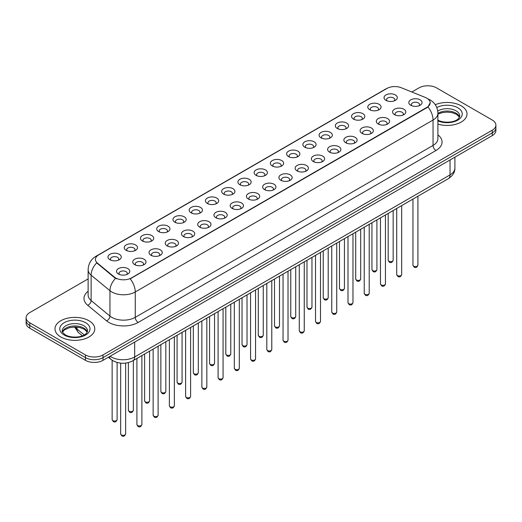 <?xml version="1.0" encoding="UTF-8"?>
<svg xmlns="http://www.w3.org/2000/svg" width="522" height="522" viewBox="0 0 522 522"><rect width="100%" height="100%" fill="white"/><g stroke="black" fill="none" stroke-linecap="round" stroke-linejoin="round"><path stroke-width="0.78" d="M369.739 109.718L369.739 109.718A6.629 3.83 180 0 1 369.739 104.302A6.629 3.83 180 0 1 379.122 104.302A6.629 3.83 180 0 1 379.122 109.718A6.629 3.83 180 0 1 369.739 109.718M378.032 110.227A4.143 2.395 0 0 0 378.574 109.046A4.143 2.395 0 0 0 377.36 107.349A4.143 2.395 0 0 0 372.845 106.834A4.143 2.395 0 0 0 370.287 109.046A4.143 2.395 0 0 0 370.829 110.227M353.505 119.094L353.505 119.094A6.629 3.83 180 0 1 353.505 113.679A6.629 3.83 180 0 1 362.881 113.679A6.629 3.83 180 0 1 362.881 119.094A6.629 3.83 180 0 1 353.505 119.094M361.792 119.603A4.143 2.395 0 0 0 362.34 118.416A4.143 2.395 0 0 0 361.126 116.726A4.143 2.395 0 0 0 356.604 116.21A4.143 2.395 0 0 0 354.046 118.416A4.143 2.395 0 0 0 354.588 119.603M337.264 128.471L337.264 128.471A6.629 3.83 180 0 1 337.264 123.055A6.629 3.83 180 0 1 346.647 123.055A6.629 3.83 180 0 1 346.647 128.471A6.629 3.83 180 0 1 337.264 128.471M345.557 128.98A4.143 2.395 0 0 0 346.099 127.792A4.143 2.395 0 0 0 344.885 126.102A4.143 2.395 0 0 0 340.37 125.58A4.143 2.395 0 0 0 337.812 127.792A4.143 2.395 0 0 0 338.354 128.98M321.03 137.847L321.03 137.847A6.629 3.83 180 0 1 321.03 132.431A6.629 3.83 180 0 1 330.406 132.431A6.629 3.83 180 0 1 330.406 137.847A6.629 3.83 180 0 1 321.03 137.847M329.317 138.35A4.143 2.395 0 0 0 329.865 137.169A4.143 2.395 0 0 0 328.651 135.479A4.143 2.395 0 0 0 324.129 134.957A4.143 2.395 0 0 0 321.572 137.169A4.143 2.395 0 0 0 322.113 138.35M304.789 147.217L304.789 147.217A6.629 3.83 180 0 1 304.789 141.808A6.629 3.83 180 0 1 314.166 141.808A6.629 3.83 180 0 1 314.166 147.217A6.629 3.83 180 0 1 304.789 147.217M313.083 147.726A4.143 2.395 0 0 0 313.624 146.545A4.143 2.395 0 0 0 312.41 144.848A4.143 2.395 0 0 0 307.895 144.333A4.143 2.395 0 0 0 305.331 146.545A4.143 2.395 0 0 0 305.879 147.726M288.549 156.593L288.549 156.593A6.629 3.83 180 0 1 288.549 151.178A6.629 3.83 180 0 1 297.932 151.178A6.629 3.83 180 0 1 297.932 156.593A6.629 3.83 180 0 1 288.549 156.593M296.842 157.102A4.143 2.395 0 0 0 297.383 155.915A4.143 2.395 0 0 0 296.17 154.225A4.143 2.395 0 0 0 291.654 153.709A4.143 2.395 0 0 0 289.097 155.915A4.143 2.395 0 0 0 289.638 157.102M272.314 165.97L272.314 165.97A6.629 3.83 180 0 1 272.314 160.554A6.629 3.83 180 0 1 281.691 160.554A6.629 3.83 180 0 1 281.691 165.97A6.629 3.83 180 0 1 272.314 165.97M280.608 166.479A4.143 2.395 0 0 0 281.149 165.291A4.143 2.395 0 0 0 279.936 163.601A4.143 2.395 0 0 0 275.42 163.079A4.143 2.395 0 0 0 272.856 165.291A4.143 2.395 0 0 0 273.404 166.479M256.074 175.346L256.074 175.346A6.629 3.83 180 0 1 256.074 169.931A6.629 3.83 180 0 1 265.457 169.931A6.629 3.83 180 0 1 265.457 175.346A6.629 3.83 180 0 1 256.074 175.346M264.367 175.849A4.143 2.395 0 0 0 264.908 174.668A4.143 2.395 0 0 0 263.695 172.978A4.143 2.395 0 0 0 259.18 172.456A4.143 2.395 0 0 0 256.622 174.668A4.143 2.395 0 0 0 257.163 175.849M239.839 184.716L239.839 184.716A6.629 3.83 180 0 1 239.839 179.307A6.629 3.83 180 0 1 249.216 179.307A6.629 3.83 180 0 1 249.216 184.716A6.629 3.83 180 0 1 239.839 184.716M248.126 185.225A4.143 2.395 0 0 0 248.674 184.044A4.143 2.395 0 0 0 247.461 182.348A4.143 2.395 0 0 0 242.939 181.832A4.143 2.395 0 0 0 240.381 184.044A4.143 2.395 0 0 0 240.929 185.225M223.599 194.093L223.599 194.093A6.629 3.83 180 0 1 223.599 188.677A6.629 3.83 180 0 1 232.982 188.677A6.629 3.83 180 0 1 232.982 194.093A6.629 3.83 180 0 1 223.599 194.093M231.892 194.602A4.143 2.395 0 0 0 232.434 193.414A4.143 2.395 0 0 0 231.22 191.724A4.143 2.395 0 0 0 226.705 191.209A4.143 2.395 0 0 0 224.147 193.414A4.143 2.395 0 0 0 224.688 194.602M207.364 203.469L207.364 203.469A6.629 3.83 180 0 1 207.364 198.053A6.629 3.83 180 0 1 216.741 198.053A6.629 3.83 180 0 1 216.741 203.469A6.629 3.83 180 0 1 207.364 203.469M215.651 203.978A4.143 2.395 0 0 0 216.199 202.79A4.143 2.395 0 0 0 214.986 201.1A4.143 2.395 0 0 0 210.464 200.578A4.143 2.395 0 0 0 207.906 202.79A4.143 2.395 0 0 0 208.448 203.978M191.124 212.845L191.124 212.845A6.629 3.83 180 0 1 191.124 207.43A6.629 3.83 180 0 1 200.507 207.43A6.629 3.83 180 0 1 200.507 212.845A6.629 3.83 180 0 1 191.124 212.845M199.417 213.354A4.143 2.395 0 0 0 199.959 212.167A4.143 2.395 0 0 0 198.745 210.477A4.143 2.395 0 0 0 194.23 209.955A4.143 2.395 0 0 0 191.672 212.167A4.143 2.395 0 0 0 192.213 213.354M174.89 222.215L174.89 222.215A6.629 3.83 180 0 1 174.89 216.806A6.629 3.83 180 0 1 184.266 216.806A6.629 3.83 180 0 1 184.266 222.215A6.629 3.83 180 0 1 174.89 222.215M183.176 222.724A4.143 2.395 0 0 0 183.724 221.543A4.143 2.395 0 0 0 182.504 219.847A4.143 2.395 0 0 0 177.989 219.331A4.143 2.395 0 0 0 175.431 221.543A4.143 2.395 0 0 0 175.973 222.724M158.649 231.592L158.649 231.592A6.629 3.83 180 0 1 158.649 226.176A6.629 3.83 180 0 1 168.025 226.176A6.629 3.83 180 0 1 168.025 231.592A6.629 3.83 180 0 1 158.649 231.592M166.942 232.101A4.143 2.395 0 0 0 167.484 230.92A4.143 2.395 0 0 0 166.27 229.223A4.143 2.395 0 0 0 161.755 228.708A4.143 2.395 0 0 0 159.19 230.92A4.143 2.395 0 0 0 159.739 232.101M142.408 240.968L142.408 240.968A6.629 3.83 180 0 1 142.408 235.552A6.629 3.83 180 0 1 151.791 235.552A6.629 3.83 180 0 1 151.791 240.968A6.629 3.83 180 0 1 142.408 240.968M150.701 241.477A4.143 2.395 0 0 0 151.243 240.29A4.143 2.395 0 0 0 150.029 238.6A4.143 2.395 0 0 0 145.514 238.078A4.143 2.395 0 0 0 142.956 240.29A4.143 2.395 0 0 0 143.498 241.477M126.174 250.345L126.174 250.345A6.629 3.83 180 0 1 126.174 244.929A6.629 3.83 180 0 1 135.55 244.929A6.629 3.83 180 0 1 135.55 250.345A6.629 3.83 180 0 1 126.174 250.345M134.467 250.854A4.143 2.395 0 0 0 135.009 249.666A4.143 2.395 0 0 0 133.795 247.976A4.143 2.395 0 0 0 129.273 247.454A4.143 2.395 0 0 0 126.715 249.666A4.143 2.395 0 0 0 127.264 250.854M109.933 259.721L109.933 259.721A6.629 3.83 180 0 1 109.933 254.305A6.629 3.83 180 0 1 119.316 254.305A6.629 3.83 180 0 1 119.316 259.721A6.629 3.83 180 0 1 109.933 259.721M118.226 260.224A4.143 2.395 0 0 0 118.768 259.042A4.143 2.395 0 0 0 117.554 257.346A4.143 2.395 0 0 0 113.039 256.831A4.143 2.395 0 0 0 110.481 259.042A4.143 2.395 0 0 0 111.023 260.224M385.98 100.348L385.98 100.348A6.629 3.83 180 0 1 385.98 94.932A6.629 3.83 180 0 1 395.356 94.932A6.629 3.83 180 0 1 395.356 100.348A6.629 3.83 180 0 1 385.98 100.348M394.273 100.85A4.143 2.395 0 0 0 394.815 99.669A4.143 2.395 0 0 0 393.601 97.979A4.143 2.395 0 0 0 389.079 97.457A4.143 2.395 0 0 0 386.521 99.669A4.143 2.395 0 0 0 387.07 100.85M394.508 114.644L394.508 114.644A6.629 3.83 180 0 1 394.508 109.228A6.629 3.83 180 0 1 403.884 109.228A6.629 3.83 180 0 1 403.884 114.644A6.629 3.83 180 0 1 394.508 114.644M402.801 115.153A4.143 2.395 0 0 0 403.343 113.966A4.143 2.395 0 0 0 402.129 112.276A4.143 2.395 0 0 0 397.614 111.754A4.143 2.395 0 0 0 395.05 113.966A4.143 2.395 0 0 0 395.598 115.153M378.267 124.021L378.267 124.021A6.629 3.83 180 0 1 378.267 118.605A6.629 3.83 180 0 1 387.65 118.605A6.629 3.83 180 0 1 387.65 124.021A6.629 3.83 180 0 1 378.267 124.021M386.561 124.53A4.143 2.395 0 0 0 387.102 123.342A4.143 2.395 0 0 0 385.888 121.652A4.143 2.395 0 0 0 381.373 121.13A4.143 2.395 0 0 0 378.815 123.342A4.143 2.395 0 0 0 379.357 124.53M362.033 133.397L362.033 133.397A6.629 3.83 180 0 1 362.033 127.981A6.629 3.83 180 0 1 371.41 127.981A6.629 3.83 180 0 1 371.41 133.397A6.629 3.83 180 0 1 362.033 133.397M370.326 133.9A4.143 2.395 0 0 0 370.868 132.719A4.143 2.395 0 0 0 369.654 131.029A4.143 2.395 0 0 0 365.139 130.507A4.143 2.395 0 0 0 362.575 132.719A4.143 2.395 0 0 0 363.123 133.9M345.792 142.767L345.792 142.767A6.629 3.83 180 0 1 345.792 137.351A6.629 3.83 180 0 1 355.175 137.351A6.629 3.83 180 0 1 355.175 142.767A6.629 3.83 180 0 1 345.792 142.767M354.086 143.276A4.143 2.395 0 0 0 354.627 142.095A4.143 2.395 0 0 0 353.414 140.398A4.143 2.395 0 0 0 348.898 139.883A4.143 2.395 0 0 0 346.34 142.095A4.143 2.395 0 0 0 346.882 143.276M329.558 152.143L329.558 152.143A6.629 3.83 180 0 1 329.558 146.728A6.629 3.83 180 0 1 338.935 146.728A6.629 3.83 180 0 1 338.935 152.143A6.629 3.83 180 0 1 329.558 152.143M337.845 152.652A4.143 2.395 0 0 0 338.393 151.465A4.143 2.395 0 0 0 337.179 149.775A4.143 2.395 0 0 0 332.658 149.259A4.143 2.395 0 0 0 330.1 151.465A4.143 2.395 0 0 0 330.641 152.652M313.317 161.52L313.317 161.52A6.629 3.83 180 0 1 313.317 156.104A6.629 3.83 180 0 1 322.7 156.104A6.629 3.83 180 0 1 322.7 161.52A6.629 3.83 180 0 1 313.317 161.52M321.611 162.029A4.143 2.395 0 0 0 322.152 160.841A4.143 2.395 0 0 0 320.939 159.151A4.143 2.395 0 0 0 316.423 158.629A4.143 2.395 0 0 0 313.866 160.841A4.143 2.395 0 0 0 314.407 162.029M297.083 170.896L297.083 170.896A6.629 3.83 180 0 1 297.083 165.481A6.629 3.83 180 0 1 306.46 165.481A6.629 3.83 180 0 1 306.46 170.896A6.629 3.83 180 0 1 297.083 170.896M305.37 171.399A4.143 2.395 0 0 0 305.918 170.218A4.143 2.395 0 0 0 304.704 168.528A4.143 2.395 0 0 0 300.183 168.006A4.143 2.395 0 0 0 297.625 170.218A4.143 2.395 0 0 0 298.166 171.399M280.843 180.266L280.843 180.266A6.629 3.83 180 0 1 280.843 174.85A6.629 3.83 180 0 1 290.225 174.85A6.629 3.83 180 0 1 290.225 180.266A6.629 3.83 180 0 1 280.843 180.266M289.136 180.775A4.143 2.395 0 0 0 289.677 179.594A4.143 2.395 0 0 0 288.464 177.898A4.143 2.395 0 0 0 283.948 177.382A4.143 2.395 0 0 0 281.391 179.594A4.143 2.395 0 0 0 281.932 180.775M264.608 189.643L264.608 189.643A6.629 3.83 180 0 1 264.608 184.227A6.629 3.83 180 0 1 273.985 184.227A6.629 3.83 180 0 1 273.985 189.643A6.629 3.83 180 0 1 264.608 189.643M272.895 190.152A4.143 2.395 0 0 0 273.437 188.964A4.143 2.395 0 0 0 272.223 187.274A4.143 2.395 0 0 0 267.708 186.759A4.143 2.395 0 0 0 265.15 188.964A4.143 2.395 0 0 0 265.691 190.152M248.368 199.019L248.368 199.019A6.629 3.83 180 0 1 248.368 193.603A6.629 3.83 180 0 1 257.744 193.603A6.629 3.83 180 0 1 257.744 199.019A6.629 3.83 180 0 1 248.368 199.019M256.661 199.528A4.143 2.395 0 0 0 257.202 198.34A4.143 2.395 0 0 0 255.989 196.65A4.143 2.395 0 0 0 251.473 196.128A4.143 2.395 0 0 0 248.909 198.34A4.143 2.395 0 0 0 249.457 199.528M232.127 208.395L232.127 208.395A6.629 3.83 180 0 1 232.127 202.98A6.629 3.83 180 0 1 241.51 202.98A6.629 3.83 180 0 1 241.51 208.395A6.629 3.83 180 0 1 232.127 208.395M240.42 208.898A4.143 2.395 0 0 0 240.962 207.717A4.143 2.395 0 0 0 239.748 206.027A4.143 2.395 0 0 0 235.233 205.505A4.143 2.395 0 0 0 232.675 207.717A4.143 2.395 0 0 0 233.217 208.898M215.893 217.765L215.893 217.765A6.629 3.83 180 0 1 215.893 212.356A6.629 3.83 180 0 1 225.269 212.356A6.629 3.83 180 0 1 225.269 217.765A6.629 3.83 180 0 1 215.893 217.765M224.186 218.274A4.143 2.395 0 0 0 224.728 217.093A4.143 2.395 0 0 0 223.514 215.397A4.143 2.395 0 0 0 218.992 214.881A4.143 2.395 0 0 0 216.434 217.093A4.143 2.395 0 0 0 216.982 218.274M199.652 227.142L199.652 227.142A6.629 3.83 180 0 1 199.652 221.726A6.629 3.83 180 0 1 209.035 221.726A6.629 3.83 180 0 1 209.035 227.142A6.629 3.83 180 0 1 199.652 227.142M207.945 227.651A4.143 2.395 0 0 0 208.487 226.463A4.143 2.395 0 0 0 207.273 224.773A4.143 2.395 0 0 0 202.758 224.258A4.143 2.395 0 0 0 200.2 226.463A4.143 2.395 0 0 0 200.742 227.651M183.418 236.518L183.418 236.518A6.629 3.83 180 0 1 183.418 231.102A6.629 3.83 180 0 1 192.794 231.102A6.629 3.83 180 0 1 192.794 236.518A6.629 3.83 180 0 1 183.418 236.518M191.704 237.027A4.143 2.395 0 0 0 192.253 235.84A4.143 2.395 0 0 0 191.039 234.15A4.143 2.395 0 0 0 186.517 233.628A4.143 2.395 0 0 0 183.959 235.84A4.143 2.395 0 0 0 184.501 237.027M167.177 245.895L167.177 245.895A6.629 3.83 180 0 1 167.177 240.479A6.629 3.83 180 0 1 176.56 240.479A6.629 3.83 180 0 1 176.56 245.895A6.629 3.83 180 0 1 167.177 245.895M175.47 246.397A4.143 2.395 0 0 0 176.012 245.216A4.143 2.395 0 0 0 174.798 243.526A4.143 2.395 0 0 0 170.283 243.004A4.143 2.395 0 0 0 167.725 245.216A4.143 2.395 0 0 0 168.267 246.397M150.943 255.265L150.943 255.265A6.629 3.83 180 0 1 150.943 249.855A6.629 3.83 180 0 1 160.319 249.855A6.629 3.83 180 0 1 160.319 255.265A6.629 3.83 180 0 1 150.943 255.265M159.23 255.773A4.143 2.395 0 0 0 159.778 254.592A4.143 2.395 0 0 0 158.558 252.896A4.143 2.395 0 0 0 154.042 252.38A4.143 2.395 0 0 0 151.484 254.592A4.143 2.395 0 0 0 152.026 255.773M134.702 264.641L134.702 264.641A6.629 3.83 180 0 1 134.702 259.225A6.629 3.83 180 0 1 144.079 259.225A6.629 3.83 180 0 1 144.079 264.641A6.629 3.83 180 0 1 134.702 264.641M142.995 265.15A4.143 2.395 0 0 0 143.537 263.962A4.143 2.395 0 0 0 142.323 262.272A4.143 2.395 0 0 0 137.808 261.757A4.143 2.395 0 0 0 135.244 263.962A4.143 2.395 0 0 0 135.792 265.15M118.461 274.017L118.461 274.017A6.629 3.83 180 0 1 118.461 268.602A6.629 3.83 180 0 1 127.844 268.602A6.629 3.83 180 0 1 127.844 274.017A6.629 3.83 180 0 1 118.461 274.017M126.755 274.526A4.143 2.395 0 0 0 127.296 273.339A4.143 2.395 0 0 0 126.083 271.649A4.143 2.395 0 0 0 121.567 271.127A4.143 2.395 0 0 0 119.009 273.339A4.143 2.395 0 0 0 119.551 274.526M410.749 105.268L410.749 105.268A6.629 3.83 180 0 1 410.749 99.852A6.629 3.83 180 0 1 420.125 99.852A6.629 3.83 180 0 1 420.125 105.268A6.629 3.83 180 0 1 410.749 105.268M419.036 105.777A4.143 2.395 0 0 0 419.584 104.596A4.143 2.395 0 0 0 418.363 102.899A4.143 2.395 0 0 0 413.848 102.384A4.143 2.395 0 0 0 411.29 104.596A4.143 2.395 0 0 0 411.832 105.777M425.404 97.49A11.19 6.46 180 0 1 426.898 98.214A11.19 6.46 180 0 1 430.174 102.782A11.19 6.46 180 0 1 426.898 107.349L131.446 277.926A11.19 6.46 180 0 1 114.37 277.065L97.47 263.127A11.19 6.46 180 0 1 95.441 259.421A11.19 6.46 180 0 1 98.723 254.853L386.933 88.459A11.19 6.46 180 0 1 401.268 87.735L425.404 97.49M461.187 105.829A19.895 11.484 0 0 0 435.283 104.72A19.895 11.484 0 0 1 461.187 105.829A19.895 11.484 0 0 1 467.014 113.953A19.895 11.484 0 0 0 461.187 105.829M88.949 320.743A19.895 11.484 0 0 0 67.266 318.25A19.895 11.484 0 0 0 54.986 328.86A19.895 11.484 0 0 0 60.813 336.984A19.895 11.484 0 0 0 82.496 339.476A19.895 11.484 0 0 0 94.776 328.86A19.895 11.484 0 0 0 88.949 320.743A19.895 11.484 0 0 0 67.266 318.25A19.895 11.484 0 0 0 54.986 328.86A19.895 11.484 0 0 0 60.813 336.984A19.895 11.484 0 0 0 82.496 339.476A19.895 11.484 0 0 0 94.776 328.86A19.895 11.484 0 0 0 88.949 320.743M430.174 102.782L427.981 106.899L426.898 107.682L130.187 278.826A14.505 8.378 60 0 1 135.257 291.974A16.58 9.572 180 0 1 111.812 291.974A16.58 9.572 180 0 1 109.953 290.695L91.122 275.166A16.58 9.572 180 0 1 88.127 269.678L88.127 295.06A16.58 9.572 0 0 0 91.122 300.548L109.953 316.078A16.58 9.572 0 0 0 111.812 317.356A16.58 9.572 0 0 0 135.257 317.356L433.051 145.429A16.58 9.572 0 0 0 437.906 138.656L437.906 113.274A16.58 9.572 180 0 1 433.051 120.04A14.505 8.378 -120 0 0 427.981 106.899M88.127 278.911L29.741 312.619A12.437 7.177 0 0 0 26.1 317.696L26.1 323.111A12.437 7.177 0 0 0 29.741 328.188L85.432 360.337L85.432 357.629A12.437 7.177 0 0 0 103.017 357.629L492.259 132.901A12.437 7.177 0 0 0 495.9 127.825A12.437 7.177 0 0 1 492.259 132.901L103.017 357.629A12.437 7.177 0 0 1 85.432 357.629L29.741 325.48L85.432 357.629L85.432 354.921A12.437 7.177 0 0 0 103.017 354.921L492.259 130.2A12.437 7.177 0 0 0 495.9 125.117A12.437 7.177 0 0 0 492.259 120.04L436.568 87.892A12.437 7.177 0 0 0 418.983 87.892L411.845 92.009M26.1 320.404A12.437 7.177 0 0 0 29.741 325.48A12.437 7.177 0 0 1 26.1 320.404M116.882 278.826L114.37 277.554L96.714 262.853A14.505 9.703 129.5 0 0 91.122 275.166L91.122 300.548A4.143 2.773 -50.5 0 1 87.729 305.305A20.723 11.967 180 0 1 88.127 291.263M437.906 124.132A19.895 11.484 0 0 0 467.014 113.953A19.895 11.484 0 0 1 437.906 124.132M26.1 317.696A12.437 7.177 0 0 0 29.741 322.772L85.432 354.921M85.432 360.337A12.437 7.177 0 0 0 103.017 360.337L492.259 135.609A12.437 7.177 0 0 0 495.9 130.533L495.9 125.117M131.446 277.926L131.446 278.259M114.37 277.065L114.37 277.554M97.47 263.127L97.47 263.617M426.898 107.349L426.898 107.682M138.193 322.433A4.143 2.395 60 0 1 135.257 317.356L135.257 291.974L433.051 120.04L433.051 145.429A4.143 2.395 60 0 0 435.981 150.506L138.193 322.433A20.723 11.967 180 0 1 108.883 322.433A20.723 11.967 180 0 1 106.56 320.834L87.729 305.305M427.955 98.841A14.505 6.793 112 0 0 427.759 98.769L430.043 99.865C435.009 102.841 437.625 107.31 437.906 113.274M97.49 255.702A14.505 8.378 -120 0 0 95.983 256.263C91.024 259.245 88.407 263.714 88.127 269.678M95.983 256.263L385.712 88.994A14.505 8.378 60 0 1 386.815 88.525M115.603 278.324A14.505 9.703 129.5 0 0 109.953 290.695L109.953 316.078A4.143 2.773 -50.5 0 1 106.56 320.834M437.906 134.865A20.723 11.967 180 0 1 435.981 150.506M103.017 354.921L103.017 360.337M492.259 130.2L492.259 135.609M29.741 322.772L29.741 328.188M110.109 356.245A16.58 9.572 0 0 0 111.225 356.95A16.58 9.572 0 0 0 134.676 356.95L450.049 174.87A16.58 9.572 0 0 0 454.91 168.104C455.027 172.214 452.835 175.738 448.333 178.668L132.953 360.748A8.293 4.789 60 0 0 134.676 356.95L134.676 342.06M450.049 159.98L450.049 174.87A8.293 4.789 60 0 1 448.333 178.668M109.437 356.63A8.293 5.546 129.5 0 0 110.886 359.325L108.367 357.25M75.175 327.02A16.58 9.572 0 0 0 77.015 329.004L77.015 327.118M82.391 335.829L78.535 332.651A8.293 5.546 129.5 0 1 77.015 329.004L84.244 334.961M417.92 265.15C417.104 267.388 415.832 268.047 414.109 267.114L412.948 265.15A2.486 1.435 0 0 0 413.678 266.168A2.486 1.435 0 0 0 416.386 266.481A2.486 1.435 0 0 0 417.92 265.15L417.92 196.226M388.91 261.241A2.486 1.435 0 0 0 391.617 261.555A2.486 1.435 0 0 0 393.157 260.23C392.335 262.462 391.063 263.121 389.34 262.194L388.179 260.23A2.486 1.435 0 0 0 388.91 261.241M459.543 117.026A12.632 7.295 0 0 0 456.052 113.196A12.632 7.295 0 0 0 437.906 113.359M437.671 120.001C444.163 123.799 458.61 122.742 459.751 115.982A12.632 7.295 0 0 0 456.052 110.827A12.632 7.295 0 0 0 437.749 111.088M437.906 120.876A15.118 8.73 0 0 0 458.486 119.708A15.118 8.73 0 0 0 457.814 107.78A15.118 8.73 0 0 0 436.797 107.571M401.686 274.526C400.863 276.764 399.591 277.417 397.868 276.49L396.713 274.526A2.486 1.435 0 0 0 397.438 275.544A2.486 1.435 0 0 0 400.152 275.851A2.486 1.435 0 0 0 401.686 274.526L401.686 205.596M385.445 283.903C384.629 286.141 383.357 286.793 381.628 285.867L380.473 283.903A2.486 1.435 0 0 0 381.204 284.914A2.486 1.435 0 0 0 383.911 285.227A2.486 1.435 0 0 0 385.445 283.903L385.445 214.973M369.211 293.279C368.388 295.511 367.116 296.17 365.393 295.243L364.232 293.279A2.486 1.435 0 0 0 364.963 294.291A2.486 1.435 0 0 0 367.671 294.604A2.486 1.435 0 0 0 369.211 293.279L369.211 224.349M352.97 302.649C352.154 304.887 350.882 305.546 349.153 304.613L347.998 302.649A2.486 1.435 0 0 0 348.729 303.667A2.486 1.435 0 0 0 351.437 303.98A2.486 1.435 0 0 0 352.97 302.649L352.97 233.725M372.669 270.618A2.486 1.435 0 0 0 375.383 270.931A2.486 1.435 0 0 0 376.917 269.6C376.101 271.838 374.829 272.497 373.099 271.564L371.945 269.6A2.486 1.435 0 0 0 372.669 270.618M356.435 279.994A2.486 1.435 0 0 0 359.143 280.307A2.486 1.435 0 0 0 360.682 278.976C359.86 281.214 358.588 281.867 356.865 280.94L355.704 278.976A2.486 1.435 0 0 0 356.435 279.994M340.194 289.371A2.486 1.435 0 0 0 342.908 289.677A2.486 1.435 0 0 0 344.442 288.353C343.626 290.591 342.354 291.243 340.625 290.317L339.47 288.353A2.486 1.435 0 0 0 340.194 289.371M87.305 331.933A12.632 7.295 0 0 0 83.814 328.103A12.632 7.295 0 0 0 71.129 326.296A12.632 7.295 0 0 0 62.457 331.933M83.814 325.735A12.632 7.295 0 0 0 70.046 324.155A12.632 7.295 0 0 0 62.248 330.896C61.583 331.281 62.647 332.625 65.433 334.915C71.925 338.713 86.371 337.649 87.513 330.896A12.632 7.295 0 0 0 83.814 325.735M64.186 335.033A15.118 8.73 0 0 0 85.575 335.033A15.118 8.73 0 0 0 85.575 322.687A15.118 8.73 0 0 0 64.186 322.687A15.118 8.73 0 0 0 64.186 335.033M336.736 312.025C335.914 314.264 334.641 314.916 332.919 313.99L331.757 312.025A2.486 1.435 0 0 0 332.488 313.043A2.486 1.435 0 0 0 335.196 313.35A2.486 1.435 0 0 0 336.736 312.025L336.736 243.095M320.495 321.402C319.679 323.64 318.407 324.292 316.678 323.366L315.523 321.402A2.486 1.435 0 0 0 316.247 322.42A2.486 1.435 0 0 0 318.962 322.726A2.486 1.435 0 0 0 320.495 321.402L320.495 252.472M304.261 330.778C303.439 333.01 302.166 333.669 300.444 332.742L299.282 330.778A2.486 1.435 0 0 0 300.013 331.79A2.486 1.435 0 0 0 302.721 332.103A2.486 1.435 0 0 0 304.261 330.778L304.261 261.848M323.96 298.741A2.486 1.435 0 0 0 326.668 299.054A2.486 1.435 0 0 0 328.201 297.729C327.385 299.967 326.113 300.62 324.39 299.693L323.229 297.729A2.486 1.435 0 0 0 323.96 298.741M307.719 308.117A2.486 1.435 0 0 0 310.433 308.43A2.486 1.435 0 0 0 311.967 307.099C311.145 309.337 309.872 309.996 308.15 309.063L306.995 307.099A2.486 1.435 0 0 0 307.719 308.117M291.485 317.493A2.486 1.435 0 0 0 294.193 317.807A2.486 1.435 0 0 0 295.726 316.476C294.91 318.714 293.638 319.366 291.909 318.44L290.754 316.476A2.486 1.435 0 0 0 291.485 317.493M288.02 340.148C287.198 342.386 285.925 343.045 284.203 342.112L283.048 340.148A2.486 1.435 0 0 0 283.772 341.166A2.486 1.435 0 0 0 286.487 341.479A2.486 1.435 0 0 0 288.02 340.148L288.02 271.225M271.779 349.525C270.964 351.763 269.691 352.415 267.962 351.489L266.807 349.525A2.486 1.435 0 0 0 267.538 350.543A2.486 1.435 0 0 0 270.246 350.856A2.486 1.435 0 0 0 271.779 349.525L271.779 280.601M255.545 358.901C254.723 361.139 253.451 361.792 251.728 360.865L250.573 358.901A2.486 1.435 0 0 0 251.297 359.919A2.486 1.435 0 0 0 254.012 360.226A2.486 1.435 0 0 0 255.545 358.901L255.545 289.971M239.304 368.278C238.489 370.516 237.216 371.168 235.487 370.242L234.332 368.278A2.486 1.435 0 0 0 235.063 369.289A2.486 1.435 0 0 0 237.771 369.602A2.486 1.435 0 0 0 239.304 368.278L239.304 299.347M223.07 377.647C222.248 379.886 220.976 380.545 219.253 379.611L218.092 377.647A2.486 1.435 0 0 0 218.822 378.665A2.486 1.435 0 0 0 221.53 378.979A2.486 1.435 0 0 0 223.07 377.647L223.07 308.724M275.244 326.87A2.486 1.435 0 0 0 277.952 327.177A2.486 1.435 0 0 0 279.492 325.852C278.67 328.09 277.397 328.743 275.675 327.816L274.513 325.852A2.486 1.435 0 0 0 275.244 326.87M259.01 336.24A2.486 1.435 0 0 0 261.718 336.553A2.486 1.435 0 0 0 263.251 335.228C262.435 337.466 261.163 338.119 259.434 337.192L258.279 335.228A2.486 1.435 0 0 0 259.01 336.24M242.769 345.616A2.486 1.435 0 0 0 245.477 345.929A2.486 1.435 0 0 0 247.017 344.605C246.195 346.836 244.922 347.495 243.2 346.569L242.038 344.605A2.486 1.435 0 0 0 242.769 345.616M226.528 354.993A2.486 1.435 0 0 0 229.243 355.306A2.486 1.435 0 0 0 230.776 353.975C229.961 356.213 228.688 356.865 226.959 355.939L225.804 353.975A2.486 1.435 0 0 0 226.528 354.993M210.294 364.369A2.486 1.435 0 0 0 213.002 364.676A2.486 1.435 0 0 0 214.542 363.351C213.72 365.589 212.447 366.242 210.725 365.315L209.563 363.351A2.486 1.435 0 0 0 210.294 364.369M206.829 387.024C206.014 389.262 204.741 389.914 203.012 388.988L201.857 387.024A2.486 1.435 0 0 0 202.582 388.042A2.486 1.435 0 0 0 205.296 388.355A2.486 1.435 0 0 0 206.829 387.024L206.829 318.1M190.595 396.4C189.773 398.638 188.501 399.291 186.778 398.364L185.617 396.4A2.486 1.435 0 0 0 186.347 397.418A2.486 1.435 0 0 0 189.055 397.725A2.486 1.435 0 0 0 190.595 396.4L190.595 327.47M174.355 405.777C173.539 408.015 172.267 408.667 170.537 407.741L169.382 405.777A2.486 1.435 0 0 0 170.107 406.788A2.486 1.435 0 0 0 172.821 407.101A2.486 1.435 0 0 0 174.355 405.777L174.355 336.847M158.114 415.153C157.298 417.385 156.026 418.044 154.303 417.117L153.142 415.153A2.486 1.435 0 0 0 153.873 416.164A2.486 1.435 0 0 0 156.58 416.478A2.486 1.435 0 0 0 158.114 415.153L158.114 346.223M141.88 424.523C141.057 426.761 139.785 427.414 138.062 426.487L136.908 424.523A2.486 1.435 0 0 0 137.632 425.541A2.486 1.435 0 0 0 140.346 425.854A2.486 1.435 0 0 0 141.88 424.523L141.88 355.599M125.639 433.899C124.823 436.138 123.551 436.79 121.822 435.863L120.667 433.899A2.486 1.435 0 0 0 121.398 434.917A2.486 1.435 0 0 0 124.105 435.224A2.486 1.435 0 0 0 125.639 433.899L125.639 363.097M194.053 373.739A2.486 1.435 0 0 0 196.768 374.052A2.486 1.435 0 0 0 198.301 372.728C197.479 374.966 196.207 375.618 194.484 374.692L193.329 372.728A2.486 1.435 0 0 0 194.053 373.739M177.819 383.115A2.486 1.435 0 0 0 180.527 383.429A2.486 1.435 0 0 0 182.061 382.104C181.245 384.336 179.973 384.995 178.25 384.068L177.088 382.104A2.486 1.435 0 0 0 177.819 383.115M161.579 392.492A2.486 1.435 0 0 0 164.293 392.805A2.486 1.435 0 0 0 165.826 391.474C165.004 393.712 163.732 394.364 162.009 393.438L160.854 391.474A2.486 1.435 0 0 0 161.579 392.492M145.344 401.868A2.486 1.435 0 0 0 148.052 402.175A2.486 1.435 0 0 0 149.586 400.85C148.77 403.088 147.498 403.741 145.768 402.814L144.614 400.85A2.486 1.435 0 0 0 145.344 401.868M129.104 411.238A2.486 1.435 0 0 0 131.812 411.551A2.486 1.435 0 0 0 133.351 410.227C132.529 412.465 131.257 413.117 129.534 412.191L128.373 410.227A2.486 1.435 0 0 0 129.104 411.238M112.863 420.615A2.486 1.435 0 0 0 115.577 420.928A2.486 1.435 0 0 0 117.111 419.603C116.295 421.835 115.023 422.494 113.294 421.567L112.139 419.603A2.486 1.435 0 0 0 112.863 420.615M385.712 88.994L388.375 87.755M132.953 360.748C126.285 364.102 119.616 364.102 112.941 360.748L110.886 359.325M454.91 168.104L454.91 157.174M78.535 332.651L74.587 327.02M412.948 265.15L412.948 199.097M393.157 260.23L393.157 210.523M388.179 260.23L388.179 213.394M459.484 117.169L456.567 114.331L452.124 112.654L447.106 112.106L441.762 112.739L437.906 114.201M396.713 274.526L396.713 208.474M380.473 283.903L380.473 217.844M364.232 293.279L364.232 227.22M347.998 302.649L347.998 236.596M376.917 269.6L376.917 219.899M371.945 269.6L371.945 222.77M360.682 278.976L360.682 229.275M355.704 278.976L355.704 232.146M344.442 288.353L344.442 238.645M339.47 288.353L339.47 241.523M87.246 332.077L84.329 329.245L79.886 327.568L74.868 327.02L69.524 327.653L64.532 329.819L62.516 332.077M331.757 312.025L331.757 245.973M315.523 321.402L315.523 255.343M299.282 330.778L299.282 264.719M328.201 297.729L328.201 248.022M323.229 297.729L323.229 250.893M311.967 307.099L311.967 257.398M306.995 307.099L306.995 260.269M295.726 316.476L295.726 266.775M290.754 316.476L290.754 269.646M283.048 340.148L283.048 274.096M266.807 349.525L266.807 283.472M250.573 358.901L250.573 292.842M234.332 368.278L234.332 302.218M218.092 377.647L218.092 311.595M279.492 325.852L279.492 276.145M274.513 325.852L274.513 279.022M263.251 335.228L263.251 285.521M258.279 335.228L258.279 288.392M247.017 344.605L247.017 294.897M242.038 344.605L242.038 297.768M230.776 353.975L230.776 304.274M225.804 353.975L225.804 307.145M214.542 363.351L214.542 313.644M209.563 363.351L209.563 316.521M201.857 387.024L201.857 320.971M185.617 396.4L185.617 330.341M169.382 405.777L169.382 339.718M153.142 415.153L153.142 349.094M136.908 424.523L136.908 358.47M120.667 433.899L120.667 363.142M198.301 372.728L198.301 323.02M193.329 372.728L193.329 325.891M182.061 382.104L182.061 332.397M177.088 382.104L177.088 335.268M165.826 391.474L165.826 341.773M160.854 391.474L160.854 344.644M149.586 400.85L149.586 351.149M144.614 400.85L144.614 354.02M133.351 410.227L133.351 360.519M128.373 410.227L128.373 362.588M117.111 419.603L117.111 362.477M112.139 419.603L112.139 360.252"/></g></svg>
